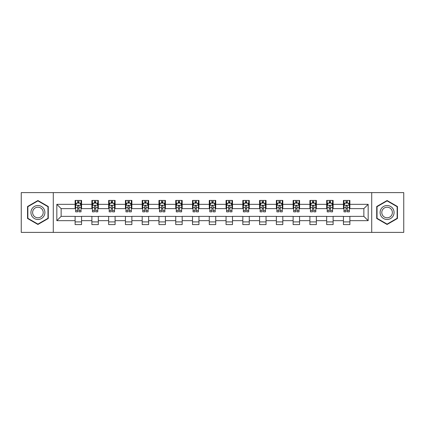 <?xml version="1.0" encoding="UTF-8"?>
<svg xmlns="http://www.w3.org/2000/svg" width="425" height="425" viewBox="0 0 425 425"><rect width="100%" height="100%" fill="white"/><g stroke="black" fill="none" stroke-linecap="round" stroke-linejoin="round"><path stroke-width="0.64" d="M371.716 232.39L403.75 232.39L403.75 192.61L371.716 192.61L371.716 232.39L53.284 232.39L53.284 192.61L21.25 192.61L21.25 232.39L53.284 232.39M371.716 192.61L53.284 192.61M349.892 204.329L349.892 200.403L343.442 200.403L343.442 204.329L333.12 204.329L333.12 200.403L326.671 200.403L326.671 204.329L316.349 204.329L316.349 200.403L309.899 200.403L309.899 204.329L299.577 204.329L299.577 200.403L293.128 200.403L293.128 204.329L282.806 204.329L282.806 200.403L276.356 200.403L276.356 204.329L266.039 204.329L266.039 200.403L259.585 200.403L259.585 204.329L249.268 204.329L249.268 200.403L242.818 200.403L242.818 204.329L232.496 204.329L232.496 200.403L226.047 200.403L226.047 204.329L215.725 204.329L215.725 200.403L209.275 200.403L209.275 204.329L198.953 204.329L198.953 200.403L192.504 200.403L192.504 204.329L182.182 204.329L182.182 200.403L175.732 200.403L175.732 204.329L165.415 204.329L165.415 200.403L158.961 200.403L158.961 204.329L148.644 204.329L148.644 200.403L142.194 200.403L142.194 204.329L131.872 204.329L131.872 200.403L125.423 200.403L125.423 204.329L115.101 204.329L115.101 200.403L108.651 200.403L108.651 204.329L98.329 204.329L98.329 200.403L91.88 200.403L91.88 204.329L81.558 204.329L81.558 200.403L75.108 200.403L75.108 204.329L56.833 204.329L56.833 220.671L61.136 216.367L75.108 216.367L75.108 224.597L81.558 224.597L81.558 216.367L91.88 216.367L91.88 224.597L98.329 224.597L98.329 216.367L108.651 216.367L108.651 224.597L115.101 224.597L115.101 216.367L125.423 216.367L125.423 224.597L131.872 224.597L131.872 216.367L142.194 216.367L142.194 224.597L148.644 224.597L148.644 216.367L158.961 216.367L158.961 224.597L165.415 224.597L165.415 216.367L175.732 216.367L175.732 224.597L182.182 224.597L182.182 216.367L192.504 216.367L192.504 224.597L198.953 224.597L198.953 216.367L209.275 216.367L209.275 224.597L215.725 224.597L215.725 216.367L226.047 216.367L226.047 224.597L232.496 224.597L232.496 216.367L242.818 216.367L242.818 224.597L249.268 224.597L249.268 216.367L259.585 216.367L259.585 224.597L266.039 224.597L266.039 216.367L276.356 216.367L276.356 224.597L282.806 224.597L282.806 216.367L293.128 216.367L293.128 224.597L299.577 224.597L299.577 216.367L309.899 216.367L309.899 224.597L316.349 224.597L316.349 216.367L326.671 216.367L326.671 224.597L333.12 224.597L333.12 216.367L343.442 216.367L343.442 224.597L349.892 224.597L349.892 216.367L363.864 216.367L363.864 208.633L349.892 208.633L349.892 204.329L368.167 204.329L368.167 220.671L349.892 220.671M343.442 220.671L333.12 220.671M326.671 220.671L316.349 220.671M309.899 220.671L299.577 220.671M293.128 220.671L282.806 220.671M276.356 220.671L266.039 220.671M259.585 220.671L249.268 220.671M242.818 220.671L232.496 220.671M226.047 220.671L215.725 220.671M209.275 220.671L198.953 220.671M192.504 220.671L182.182 220.671M175.732 220.671L165.415 220.671M158.961 220.671L148.644 220.671M142.194 220.671L131.872 220.671M125.423 220.671L115.101 220.671M108.651 220.671L98.329 220.671M91.88 220.671L81.558 220.671M75.108 220.671L56.833 220.671M343.442 204.329L343.442 208.633L333.12 208.633L333.12 204.329M326.671 204.329L326.671 208.633L316.349 208.633L316.349 204.329M309.899 204.329L309.899 208.633L299.577 208.633L299.577 204.329M293.128 204.329L293.128 208.633L282.806 208.633L282.806 204.329M276.356 204.329L276.356 208.633L266.039 208.633L266.039 204.329M259.585 204.329L259.585 208.633L249.268 208.633L249.268 204.329M242.818 204.329L242.818 208.633L232.496 208.633L232.496 204.329M226.047 204.329L226.047 208.633L215.725 208.633L215.725 204.329M209.275 204.329L209.275 208.633L198.953 208.633L198.953 204.329M192.504 204.329L192.504 208.633L182.182 208.633L182.182 204.329M175.732 204.329L175.732 208.633L165.415 208.633L165.415 204.329M158.961 204.329L158.961 208.633L148.644 208.633L148.644 204.329M142.194 204.329L142.194 208.633L131.872 208.633L131.872 204.329M125.423 204.329L125.423 208.633L115.101 208.633L115.101 204.329M108.651 204.329L108.651 208.633L98.329 208.633L98.329 204.329M91.88 204.329L91.88 208.633L81.558 208.633L81.558 204.329M75.108 204.329L75.108 208.633L61.136 208.633L56.833 204.329M61.136 208.633L61.136 216.367M368.167 220.671L363.864 216.367M363.864 208.633L368.167 204.329M75.108 203.092L75.645 203.092M77.69 203.092L78.981 203.092M81.021 203.092L81.558 203.092M75.108 208.521L75.645 208.521M77.69 208.521L78.981 208.521M81.021 208.521L81.558 208.521M75.108 216.479L81.558 216.479M75.108 221.908L81.558 221.908M91.88 216.479L98.329 216.479M91.88 221.908L98.329 221.908M91.88 203.092L92.416 203.092M94.462 203.092L95.752 203.092M97.793 203.092L98.329 203.092M91.88 208.521L92.416 208.521M94.462 208.521L95.752 208.521M97.793 208.521L98.329 208.521M108.651 216.479L115.101 216.479M108.651 221.908L115.101 221.908M108.651 203.092L109.188 203.092M111.233 203.092L112.519 203.092M114.564 203.092L115.101 203.092M108.651 208.521L109.188 208.521M111.233 208.521L112.519 208.521M114.564 208.521L115.101 208.521M125.423 216.479L131.872 216.479M125.423 221.908L131.872 221.908M125.423 203.092L125.959 203.092M127.999 203.092L129.29 203.092M131.336 203.092L131.872 203.092M125.423 208.521L125.959 208.521M127.999 208.521L129.29 208.521M131.336 208.521L131.872 208.521M142.194 216.479L148.644 216.479M142.194 221.908L148.644 221.908M142.194 203.092L142.731 203.092M144.771 203.092L146.062 203.092M148.107 203.092L148.644 203.092M142.194 208.521L142.731 208.521M144.771 208.521L146.062 208.521M148.107 208.521L148.644 208.521M158.961 216.479L165.415 216.479M158.961 221.908L165.415 221.908M158.961 203.092L159.502 203.092M161.542 203.092L162.833 203.092M164.873 203.092L165.415 203.092M158.961 208.521L159.502 208.521M161.542 208.521L162.833 208.521M164.873 208.521L165.415 208.521M175.732 216.479L182.182 216.479M175.732 221.908L182.182 221.908M175.732 203.092L176.269 203.092M178.314 203.092L179.605 203.092M181.645 203.092L182.182 203.092M175.732 208.521L176.269 208.521M178.314 208.521L179.605 208.521M181.645 208.521L182.182 208.521M192.504 216.479L198.953 216.479M192.504 221.908L198.953 221.908M192.504 203.092L193.04 203.092M195.086 203.092L196.377 203.092M198.417 203.092L198.953 203.092M192.504 208.521L193.04 208.521M195.086 208.521L196.377 208.521M198.417 208.521L198.953 208.521M209.275 216.479L215.725 216.479M209.275 221.908L215.725 221.908M209.275 203.092L209.812 203.092M211.857 203.092L213.143 203.092M215.188 203.092L215.725 203.092M209.275 208.521L209.812 208.521M211.857 208.521L213.143 208.521M215.188 208.521L215.725 208.521M226.047 216.479L232.496 216.479M226.047 221.908L232.496 221.908M226.047 203.092L226.583 203.092M228.623 203.092L229.914 203.092M231.96 203.092L232.496 203.092M226.047 208.521L226.583 208.521M228.623 208.521L229.914 208.521M231.96 208.521L232.496 208.521M242.818 216.479L249.268 216.479M242.818 221.908L249.268 221.908M242.818 203.092L243.355 203.092M245.395 203.092L246.686 203.092M248.731 203.092L249.268 203.092M242.818 208.521L243.355 208.521M245.395 208.521L246.686 208.521M248.731 208.521L249.268 208.521M259.585 216.479L266.039 216.479M259.585 221.908L266.039 221.908M259.585 203.092L260.127 203.092M262.167 203.092L263.457 203.092M265.498 203.092L266.039 203.092M259.585 208.521L260.127 208.521M262.167 208.521L263.457 208.521M265.498 208.521L266.039 208.521M276.356 216.479L282.806 216.479M276.356 221.908L282.806 221.908M276.356 203.092L276.893 203.092M278.938 203.092L280.229 203.092M282.269 203.092L282.806 203.092M276.356 208.521L276.893 208.521M278.938 208.521L280.229 208.521M282.269 208.521L282.806 208.521M293.128 216.479L299.577 216.479M293.128 221.908L299.577 221.908M293.128 203.092L293.664 203.092M295.71 203.092L297.001 203.092M299.041 203.092L299.577 203.092M293.128 208.521L293.664 208.521M295.71 208.521L297.001 208.521M299.041 208.521L299.577 208.521M309.899 216.479L316.349 216.479M309.899 221.908L316.349 221.908M309.899 203.092L310.436 203.092M312.481 203.092L313.767 203.092M315.812 203.092L316.349 203.092M309.899 208.521L310.436 208.521M312.481 208.521L313.767 208.521M315.812 208.521L316.349 208.521M326.671 216.479L333.12 216.479M326.671 221.908L333.12 221.908M326.671 203.092L327.207 203.092M329.248 203.092L330.538 203.092M332.584 203.092L333.12 203.092M326.671 208.521L327.207 208.521M329.248 208.521L330.538 208.521M332.584 208.521L333.12 208.521M343.442 216.479L349.892 216.479M343.442 221.908L349.892 221.908M343.442 203.092L343.979 203.092M346.019 203.092L347.31 203.092M349.355 203.092L349.892 203.092M343.442 208.521L343.979 208.521M346.019 208.521L347.31 208.521M349.355 208.521L349.892 208.521M37.915 224.48L48.285 218.487L48.285 206.513L37.915 200.52L27.54 206.513L27.54 218.487L37.915 224.48M397.46 206.513L387.085 200.52L376.715 206.513L376.715 218.487L387.085 224.48L397.46 218.487L397.46 206.513M78.981 201.806L77.69 201.806M81.021 210.508L78.981 210.508L78.981 211.857L81.021 211.857L81.021 205.296L79.948 203.145L76.723 203.145L75.645 205.296L75.645 211.857L77.69 211.857L77.69 210.508L75.645 210.508M75.645 205.296L75.645 200.403M81.021 205.296L81.021 200.403M77.69 203.145L77.69 200.403M78.981 200.403L78.981 203.145M78.981 210.508L78.981 206.104C78.551 205.275 78.12 205.275 77.69 206.104L77.69 210.508M43.966 215.996A6.986 6.986 0 0 0 41.406 206.449A6.986 6.986 0 0 0 31.859 209.004A6.986 6.986 0 0 0 34.42 218.551A6.986 6.986 0 0 0 43.966 215.996M42.495 215.146A5.291 5.291 0 0 0 40.561 207.921A5.291 5.291 0 0 0 33.331 209.854A5.291 5.291 0 0 0 35.27 217.079A5.291 5.291 0 0 0 42.495 215.146M27.864 218.301L27.864 206.699L37.915 200.892L47.967 206.699L47.967 218.301L37.915 224.108L27.864 218.301M387.085 205.514A6.986 6.986 0 0 0 380.099 212.5A6.986 6.986 0 0 0 387.085 219.486A6.986 6.986 0 0 0 394.076 212.5A6.986 6.986 0 0 0 387.085 205.514M387.085 207.209A5.291 5.291 0 0 0 381.799 212.5A5.291 5.291 0 0 0 387.085 217.791A5.291 5.291 0 0 0 392.376 212.5A5.291 5.291 0 0 0 387.085 207.209M397.136 218.301L387.085 224.108L377.033 218.301L377.033 206.699L387.085 200.892L397.136 206.699L397.136 218.301M95.752 201.806L94.462 201.806M97.793 210.508L95.752 210.508L95.752 211.857L97.793 211.857L97.793 205.296L96.719 203.145L93.495 203.145L92.416 205.296L92.416 211.857L94.462 211.857L94.462 210.508L92.416 210.508M92.416 205.296L92.416 200.403M97.793 205.296L97.793 200.403M94.462 203.145L94.462 200.403M95.752 200.403L95.752 203.145M95.752 210.508L95.752 206.104C95.322 205.275 94.892 205.275 94.462 206.104L94.462 210.508M112.519 201.806L111.233 201.806M114.564 210.508L112.519 210.508L112.519 211.857L114.564 211.857L114.564 205.296L113.491 203.145L110.261 203.145L109.188 205.296L109.188 211.857L111.233 211.857L111.233 210.508L109.188 210.508M109.188 205.296L109.188 200.403M114.564 205.296L114.564 200.403M111.233 203.145L111.233 200.403M112.519 200.403L112.519 203.145M112.519 210.508L112.519 206.104C112.094 205.275 111.663 205.275 111.233 206.104L111.233 210.508M129.29 201.806L127.999 201.806M131.336 210.508L129.29 210.508L129.29 211.857L131.336 211.857L131.336 205.296L130.257 203.145L127.032 203.145L125.959 205.296L125.959 211.857L127.999 211.857L127.999 210.508L125.959 210.508M125.959 205.296L125.959 200.403M131.336 205.296L131.336 200.403M127.999 203.145L127.999 200.403M129.29 200.403L129.29 203.145M129.29 210.508L129.29 206.104C128.86 205.275 128.43 205.275 127.999 206.104L127.999 210.508M146.062 201.806L144.771 201.806M148.107 210.508L146.062 210.508L146.062 211.857L148.107 211.857L148.107 205.296L147.029 203.145L143.804 203.145L142.731 205.296L142.731 211.857L144.771 211.857L144.771 210.508L142.731 210.508M142.731 205.296L142.731 200.403M148.107 205.296L148.107 200.403M144.771 203.145L144.771 200.403M146.062 200.403L146.062 203.145M146.062 210.508L146.062 206.104C145.632 205.275 145.201 205.275 144.771 206.104L144.771 210.508M162.833 201.806L161.542 201.806M164.873 210.508L162.833 210.508L162.833 211.857L164.873 211.857L164.873 205.296L163.8 203.145L160.576 203.145L159.502 205.296L159.502 211.857L161.542 211.857L161.542 210.508L159.502 210.508M159.502 205.296L159.502 200.403M164.873 205.296L164.873 200.403M161.542 203.145L161.542 200.403M162.833 200.403L162.833 203.145M162.833 210.508L162.833 206.104C162.403 205.275 161.973 205.275 161.542 206.104L161.542 210.508M179.605 201.806L178.314 201.806M181.645 210.508L179.605 210.508L179.605 211.857L181.645 211.857L181.645 205.296L180.572 203.145L177.347 203.145L176.269 205.296L176.269 211.857L178.314 211.857L178.314 210.508L176.269 210.508M176.269 205.296L176.269 200.403M181.645 205.296L181.645 200.403M178.314 203.145L178.314 200.403M179.605 200.403L179.605 203.145M179.605 210.508L179.605 206.104C179.175 205.275 178.744 205.275 178.314 206.104L178.314 210.508M196.377 201.806L195.086 201.806M198.417 210.508L196.377 210.508L196.377 211.857L198.417 211.857L198.417 205.296L197.343 203.145L194.119 203.145L193.04 205.296L193.04 211.857L195.086 211.857L195.086 210.508L193.04 210.508M193.04 205.296L193.04 200.403M198.417 205.296L198.417 200.403M195.086 203.145L195.086 200.403M196.377 200.403L196.377 203.145M196.377 210.508L196.377 206.104C195.946 205.275 195.516 205.275 195.086 206.104L195.086 210.508M213.143 201.806L211.857 201.806M215.188 210.508L213.143 210.508L213.143 211.857L215.188 211.857L215.188 205.296L214.115 203.145L210.885 203.145L209.812 205.296L209.812 211.857L211.857 211.857L211.857 210.508L209.812 210.508M209.812 205.296L209.812 200.403M215.188 205.296L215.188 200.403M211.857 203.145L211.857 200.403M213.143 200.403L213.143 203.145M213.143 210.508L213.143 206.104C212.718 205.275 212.288 205.275 211.857 206.104L211.857 210.508M229.914 201.806L228.623 201.806M231.96 210.508L229.914 210.508L229.914 211.857L231.96 211.857L231.96 205.296L230.881 203.145L227.657 203.145L226.583 205.296L226.583 211.857L228.623 211.857L228.623 210.508L226.583 210.508M226.583 205.296L226.583 200.403M231.96 205.296L231.96 200.403M228.623 203.145L228.623 200.403M229.914 200.403L229.914 203.145M229.914 210.508L229.914 206.104C229.484 205.275 229.054 205.275 228.623 206.104L228.623 210.508M246.686 201.806L245.395 201.806M248.731 210.508L246.686 210.508L246.686 211.857L248.731 211.857L248.731 205.296L247.653 203.145L244.428 203.145L243.355 205.296L243.355 211.857L245.395 211.857L245.395 210.508L243.355 210.508M243.355 205.296L243.355 200.403M248.731 205.296L248.731 200.403M245.395 203.145L245.395 200.403M246.686 200.403L246.686 203.145M246.686 210.508L246.686 206.104C246.256 205.275 245.825 205.275 245.395 206.104L245.395 210.508M263.457 201.806L262.167 201.806M265.498 210.508L263.457 210.508L263.457 211.857L265.498 211.857L265.498 205.296L264.424 203.145L261.2 203.145L260.127 205.296L260.127 211.857L262.167 211.857L262.167 210.508L260.127 210.508M260.127 205.296L260.127 200.403M265.498 205.296L265.498 200.403M262.167 203.145L262.167 200.403M263.457 200.403L263.457 203.145M263.457 210.508L263.457 206.104C263.027 205.275 262.597 205.275 262.167 206.104L262.167 210.508M280.229 201.806L278.938 201.806M282.269 210.508L280.229 210.508L280.229 211.857L282.269 211.857L282.269 205.296L281.196 203.145L277.971 203.145L276.893 205.296L276.893 211.857L278.938 211.857L278.938 210.508L276.893 210.508M276.893 205.296L276.893 200.403M282.269 205.296L282.269 200.403M278.938 203.145L278.938 200.403M280.229 200.403L280.229 203.145M280.229 210.508L280.229 206.104C279.799 205.275 279.368 205.275 278.938 206.104L278.938 210.508M297.001 201.806L295.71 201.806M299.041 210.508L297.001 210.508L297.001 211.857L299.041 211.857L299.041 205.296L297.967 203.145L294.743 203.145L293.664 205.296L293.664 211.857L295.71 211.857L295.71 210.508L293.664 210.508M293.664 205.296L293.664 200.403M299.041 205.296L299.041 200.403M295.71 203.145L295.71 200.403M297.001 200.403L297.001 203.145M297.001 210.508L297.001 206.104C296.57 205.275 296.14 205.275 295.71 206.104L295.71 210.508M313.767 201.806L312.481 201.806M315.812 210.508L313.767 210.508L313.767 211.857L315.812 211.857L315.812 205.296L314.739 203.145L311.509 203.145L310.436 205.296L310.436 211.857L312.481 211.857L312.481 210.508L310.436 210.508M310.436 205.296L310.436 200.403M315.812 205.296L315.812 200.403M312.481 203.145L312.481 200.403M313.767 200.403L313.767 203.145M313.767 210.508L313.767 206.104C313.342 205.275 312.912 205.275 312.481 206.104L312.481 210.508M330.538 201.806L329.248 201.806M332.584 210.508L330.538 210.508L330.538 211.857L332.584 211.857L332.584 205.296L331.505 203.145L328.281 203.145L327.207 205.296L327.207 211.857L329.248 211.857L329.248 210.508L327.207 210.508M327.207 205.296L327.207 200.403M332.584 205.296L332.584 200.403M329.248 203.145L329.248 200.403M330.538 200.403L330.538 203.145M330.538 210.508L330.538 206.104C330.108 205.275 329.678 205.275 329.248 206.104L329.248 210.508M347.31 201.806L346.019 201.806M349.355 210.508L347.31 210.508L347.31 211.857L349.355 211.857L349.355 205.296L348.277 203.145L345.052 203.145L343.979 205.296L343.979 211.857L346.019 211.857L346.019 210.508L343.979 210.508M343.979 205.296L343.979 200.403M349.355 205.296L349.355 200.403M346.019 203.145L346.019 200.403M347.31 200.403L347.31 203.145M347.31 210.508L347.31 206.104C346.88 205.275 346.449 205.275 346.019 206.104L346.019 210.508M80.994 205.243L75.677 205.243M75.645 203.278L76.659 203.278M80.012 203.278L81.021 203.278M77.69 207.623L75.645 207.623M81.021 207.623L78.981 207.623M78.981 202.486L77.69 202.486M97.766 205.243L92.443 205.243M92.416 203.278L93.431 203.278M96.783 203.278L97.793 203.278M94.462 207.623L92.416 207.623M97.793 207.623L95.752 207.623M95.752 202.486L94.462 202.486M114.537 205.243L109.214 205.243M109.188 203.278L110.197 203.278M113.555 203.278L114.564 203.278M111.233 207.623L109.188 207.623M114.564 207.623L112.519 207.623M112.519 202.486L111.233 202.486M131.309 205.243L125.986 205.243M125.959 203.278L126.969 203.278M130.326 203.278L131.336 203.278M127.999 207.623L125.959 207.623M131.336 207.623L129.29 207.623M129.29 202.486L127.999 202.486M148.081 205.243L142.758 205.243M142.731 203.278L143.74 203.278M147.093 203.278L148.107 203.278M144.771 207.623L142.731 207.623M148.107 207.623L146.062 207.623M146.062 202.486L144.771 202.486M164.847 205.243L159.529 205.243M159.502 203.278L160.512 203.278M163.864 203.278L164.873 203.278M161.542 207.623L159.502 207.623M164.873 207.623L162.833 207.623M162.833 202.486L161.542 202.486M181.618 205.243L176.295 205.243M176.269 203.278L177.283 203.278M180.636 203.278L181.645 203.278M178.314 207.623L176.269 207.623M181.645 207.623L179.605 207.623M179.605 202.486L178.314 202.486M198.39 205.243L193.067 205.243M193.04 203.278L194.05 203.278M197.407 203.278L198.417 203.278M195.086 207.623L193.04 207.623M198.417 207.623L196.377 207.623M196.377 202.486L195.086 202.486M215.162 205.243L209.838 205.243M209.812 203.278L210.821 203.278M214.179 203.278L215.188 203.278M211.857 207.623L209.812 207.623M215.188 207.623L213.143 207.623M213.143 202.486L211.857 202.486M231.933 205.243L226.61 205.243M226.583 203.278L227.593 203.278M230.95 203.278L231.96 203.278M228.623 207.623L226.583 207.623M231.96 207.623L229.914 207.623M229.914 202.486L228.623 202.486M248.705 205.243L243.382 205.243M243.355 203.278L244.364 203.278M247.717 203.278L248.731 203.278M245.395 207.623L243.355 207.623M248.731 207.623L246.686 207.623M246.686 202.486L245.395 202.486M265.471 205.243L260.153 205.243M260.127 203.278L261.136 203.278M264.488 203.278L265.498 203.278M262.167 207.623L260.127 207.623M265.498 207.623L263.457 207.623M263.457 202.486L262.167 202.486M282.243 205.243L276.919 205.243M276.893 203.278L277.908 203.278M281.26 203.278L282.269 203.278M278.938 207.623L276.893 207.623M282.269 207.623L280.229 207.623M280.229 202.486L278.938 202.486M299.014 205.243L293.691 205.243M293.664 203.278L294.674 203.278M298.031 203.278L299.041 203.278M295.71 207.623L293.664 207.623M299.041 207.623L297.001 207.623M297.001 202.486L295.71 202.486M315.786 205.243L310.462 205.243M310.436 203.278L311.445 203.278M314.803 203.278L315.812 203.278M312.481 207.623L310.436 207.623M315.812 207.623L313.767 207.623M313.767 202.486L312.481 202.486M332.557 205.243L327.234 205.243M327.207 203.278L328.217 203.278M331.569 203.278L332.584 203.278M329.248 207.623L327.207 207.623M332.584 207.623L330.538 207.623M330.538 202.486L329.248 202.486M349.323 205.243L344.006 205.243M343.979 203.278L344.988 203.278M348.341 203.278L349.355 203.278M346.019 207.623L343.979 207.623M349.355 207.623L347.31 207.623M347.31 202.486L346.019 202.486"/></g></svg>
